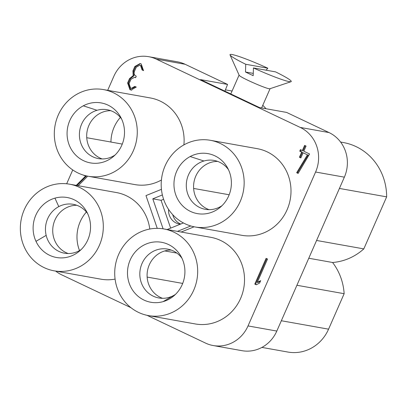 <?xml version="1.0" encoding="UTF-8"?>
<svg xmlns="http://www.w3.org/2000/svg" width="407" height="407" viewBox="0 0 407 407"><rect width="100%" height="100%" fill="white"/><g stroke="black" fill="none" stroke-linecap="round" stroke-linejoin="round"><path stroke-width="0.61" d="M168.579 209.402A14.103 13.268 -79.9 0 0 169.332 215.217A14.103 13.268 -79.9 0 0 179.36 224.043A14.103 13.268 -79.9 0 0 180.372 224.181M163.609 199.277L161.07 200.305L170.635 228.124M79.533 250.559A35.811 33.695 100.1 0 1 86.416 211.996A35.821 33.705 100.1 0 0 79.523 250.564M122.273 144.083L110.943 142.058A35.811 33.695 100.1 0 1 120.375 117.404A35.821 33.705 100.1 0 0 110.933 142.028L110.943 142.058M110.933 142.028L86.742 137.714M66.672 183.781L72.746 169.943M107.687 90.339L113.848 76.302A33.847 31.848 100.1 0 1 148.682 56.69A33.847 31.848 100.1 0 1 156.293 59.127L300.254 127.432A33.847 31.848 100.1 0 1 315.588 172.024L248.026 325.926A33.847 31.848 100.1 0 1 213.192 345.543A33.847 31.848 100.1 0 1 205.581 343.106L146.988 315.303M147.151 277.081L182.692 283.425M176.842 253.083L164.789 250.931M229.172 194.77L193.63 188.426M209.03 209.656A24.822 23.357 100.1 0 1 207.031 208.827A24.822 23.357 100.1 0 1 194.21 180.947A24.822 23.357 100.1 0 1 217.643 161.401M68.183 253.536A24.822 23.357 100.1 0 1 53.134 225.951A24.822 23.357 100.1 0 1 76.796 205.276M102.142 158.944A24.822 23.357 100.1 0 1 100.142 158.109A24.822 23.357 100.1 0 1 87.322 130.235A24.822 23.357 100.1 0 1 110.755 110.684M213.192 345.543L241.972 350.681A33.847 31.848 -79.9 0 0 276.811 331.064L344.368 177.157A33.847 31.848 -79.9 0 0 329.039 132.57L286.543 112.403L259.549 107.585L200.575 79.609L227.574 84.427L224.883 91.143M172.741 214.698A14.103 13.268 -79.9 0 0 173.092 215.888A14.103 13.268 -79.9 0 0 180.733 224.033M183.415 222.95L167.145 229.533M163.105 228.82L152.793 198.825L161.07 200.305M152.793 198.825L162.378 194.948M157.244 228.352L145.981 195.594L161.442 189.341M177.411 231.364L190.771 225.961M194.134 226.791L181.176 232.036M303.795 151.231L309.574 153.973L298.127 173.423L296.672 172.731L307.438 154.828L303.118 152.778L300.859 157.921L299.415 157.239L301.673 152.091L299.75 151.175L300.427 149.634L302.35 150.544L304.614 145.401L306.059 146.082L303.795 151.231M302.35 150.544L303.103 150.682L305.286 145.716M299.75 151.175L300.503 151.312L301.099 149.949M301.673 152.091L302.426 152.223L300.503 151.312M299.415 157.239L300.168 157.372L302.426 152.223M300.941 157.738L300.168 157.372M303.118 152.778L307.438 154.828M296.672 172.731L297.425 172.863L308.191 154.96M298.234 173.245L297.425 172.863M257.295 282.372L260.673 280.642L259.62 283.043L256.242 284.778L254.797 284.091L266.092 258.353L267.536 259.04L257.295 282.372L258.048 282.509L260.378 281.313M254.797 284.091L255.55 284.223L266.763 258.674M256.466 284.661L255.55 284.223M190.161 156.542A30.464 28.663 100.1 0 1 227.254 167.343A30.464 28.663 100.1 0 1 230.555 175.707A30.464 28.663 100.1 0 1 220.101 207.402A30.464 28.663 100.1 0 1 178.215 200.102A30.464 28.663 100.1 0 1 190.161 156.542L203.932 160.999A24.822 23.357 -79.9 0 0 186.401 183.048A24.822 23.357 -79.9 0 0 199.756 207.529A24.822 23.357 -79.9 0 0 205.337 209.315A24.822 23.357 -79.9 0 0 222.029 205.657M203.932 160.999A24.822 23.357 100.1 0 1 214.057 160.444A24.822 23.357 100.1 0 1 228.454 169.648M185.053 223.774A44.002 41.402 -79.9 0 0 194.943 226.943A44.002 41.402 -79.9 0 0 243.432 190.898A44.002 41.402 -79.9 0 0 210.409 140.308A44.002 41.402 -79.9 0 0 165.12 165.807A44.002 41.402 -79.9 0 0 185.053 223.774M194.943 226.943L241.789 235.307A44.002 41.402 -79.9 0 0 290.277 199.257A44.002 41.402 -79.9 0 0 257.249 148.667L210.409 140.308M181.98 258.303A24.822 23.357 -79.9 0 0 167.582 249.094A24.822 23.357 -79.9 0 0 142.033 263.482A24.822 23.357 -79.9 0 0 158.857 297.97A24.822 23.357 -79.9 0 0 173.28 295.675L163.09 301.638A30.464 28.663 100.1 0 1 129.151 283.104A30.464 28.663 100.1 0 1 143.875 245.09A30.464 28.663 100.1 0 1 180.774 255.998A30.464 28.663 100.1 0 1 182.046 258.45A30.464 28.663 100.1 0 1 173.626 296.057A30.464 28.663 100.1 0 1 163.09 301.638M162.551 298.311A24.822 23.357 100.1 0 1 149.308 264.779A24.822 23.357 100.1 0 1 171.164 250.051M175.549 294.312A24.822 23.357 100.1 0 1 173.28 295.675M118.641 254.461A44.002 41.402 -79.9 0 0 148.469 315.598A44.002 41.402 -79.9 0 0 196.957 279.553A44.002 41.402 -79.9 0 0 163.929 228.958A44.002 41.402 -79.9 0 0 118.641 254.461M148.469 315.598L195.309 323.957A44.002 41.402 -79.9 0 0 243.798 287.912A44.002 41.402 -79.9 0 0 210.77 237.317L163.929 228.958M87.607 213.527A24.822 23.357 -79.9 0 0 73.209 204.319A24.822 23.357 -79.9 0 0 58.791 206.614L54.94 198.143A30.464 28.663 100.1 0 1 86.406 211.223A30.464 28.663 100.1 0 1 79.253 251.282A30.464 28.663 100.1 0 1 35.979 241.331L46.169 235.363A24.822 23.357 -79.9 0 0 64.489 253.195A24.822 23.357 -79.9 0 0 81.181 249.537M46.169 235.363A24.822 23.357 100.1 0 1 58.791 206.614M35.979 241.331A30.464 28.663 100.1 0 1 54.94 198.143M24.272 209.686A44.002 41.402 -79.9 0 0 54.1 270.823A44.002 41.402 -79.9 0 0 102.589 234.778A44.002 41.402 -79.9 0 0 69.561 184.183A44.002 41.402 -79.9 0 0 24.272 209.686M54.1 270.823L100.941 279.182A44.002 41.402 -79.9 0 0 115.089 279.105M149.781 229.034A44.002 41.402 -79.9 0 0 116.402 192.547L69.561 184.183M83.272 105.825A30.464 28.663 100.1 0 1 120.365 116.631A30.464 28.663 100.1 0 1 123.672 124.995A30.464 28.663 100.1 0 1 113.217 156.69A30.464 28.663 100.1 0 1 71.327 149.384A30.464 28.663 100.1 0 1 83.272 105.825L97.044 110.282A24.822 23.357 -79.9 0 0 79.513 132.336A24.822 23.357 -79.9 0 0 92.867 156.812A24.822 23.357 -79.9 0 0 98.448 158.603A24.822 23.357 -79.9 0 0 115.14 154.945M97.044 110.282A24.822 23.357 100.1 0 1 107.173 109.727A24.822 23.357 100.1 0 1 121.571 118.936M58.237 115.095A44.002 41.402 -79.9 0 0 88.06 176.231A44.002 41.402 -79.9 0 0 136.548 140.186A44.002 41.402 -79.9 0 0 103.52 89.591A44.002 41.402 -79.9 0 0 58.237 115.095M88.06 176.231L134.9 184.59A44.002 41.402 -79.9 0 0 161.411 180.011M183.893 144.887A44.002 41.402 -79.9 0 0 150.361 97.955L103.52 89.591M87.388 176.104L87.042 176.892L78.2 185.729M77.004 185.511L86.233 176.287L82.982 174.969M86.233 176.287L84.28 175.361M76.251 185.378L85.485 176.155M131.802 90.161L130.662 89.794L128.358 83.109L130.281 78.734L133.913 75.788L133.669 71.011L135.592 66.636L140.435 63.645M143.585 70.426L142.058 69.928L140.527 65.471L139.764 65.227L136.284 67.186L134.361 71.561C133.73 73.509 134.239 75 135.897 76.023L136.259 76.19L135.577 77.737L134.458 77.32L130.973 79.284L129.05 83.659L130.586 88.115L131.344 88.36L134.829 86.401L136.274 87.083L131.049 90.028L129.909 89.662L127.61 82.972L129.528 78.597L133.16 75.656L133.913 75.788M133.16 75.656L132.916 70.879L134.839 66.504L140.064 63.558L141.204 63.924L143.503 70.615L142.058 69.928M142.811 70.06L141.28 65.603L139.764 65.227M135.653 77.569L134.458 77.32M131.344 88.36L132.097 88.497L135.495 86.716M130.973 307.702L61.62 274.801A33.847 31.848 100.1 0 1 55.698 271.108M227.574 84.427L185.078 64.265A33.847 31.848 -79.9 0 0 177.467 61.823L148.682 56.69M262.774 105.311A56.415 53.078 100.1 0 1 266.041 108.745M339.418 188.436L386.65 196.861L363.812 248.891L316.58 240.466M340.598 142.053L343.376 142.547A56.415 53.078 100.1 0 1 386.65 196.861M363.812 248.891A56.415 53.078 100.1 0 1 332.575 262.49L308.776 258.242M296.912 285.271L344.144 293.696L328.571 329.171A39.489 37.154 100.1 0 1 287.932 352.055L261.904 347.41M332.575 262.49A56.415 53.078 100.1 0 1 344.144 293.696M291.03 81.7A33.45 2.818 23.7 0 0 275.544 71.876L253.439 67.928A33.45 2.818 23.7 0 0 291.03 81.7L269.978 88.716C268.605 89.942 239.158 77.015 239.123 75.173L230.036 54.925A33.45 2.818 23.7 0 0 245.736 64.275L267.842 68.218A33.45 2.818 23.7 0 0 248.341 59.905A33.45 2.818 23.7 0 0 230.036 54.925M267.842 68.218L266.056 70.182M253.439 67.928L253.2 75.656A24.786 2.086 -156.3 0 1 245.497 72.003L245.736 64.275M253.266 73.387L245.497 72.003M130.281 78.734L129.528 78.597M133.669 71.011L132.916 70.879M135.592 66.636L134.839 66.504M135.623 77.635L135.216 77.564M128.358 83.109L127.61 82.972M300.254 127.432L329.039 132.57M315.588 172.024L344.368 177.157M248.026 325.926L276.811 331.064M156.293 59.127L185.078 64.265M328.571 329.171L281.339 320.741M225.402 89.855L232.071 91.046M261.615 107.957L270.075 88.685M230.8 93.951L239.082 75.081"/></g></svg>
